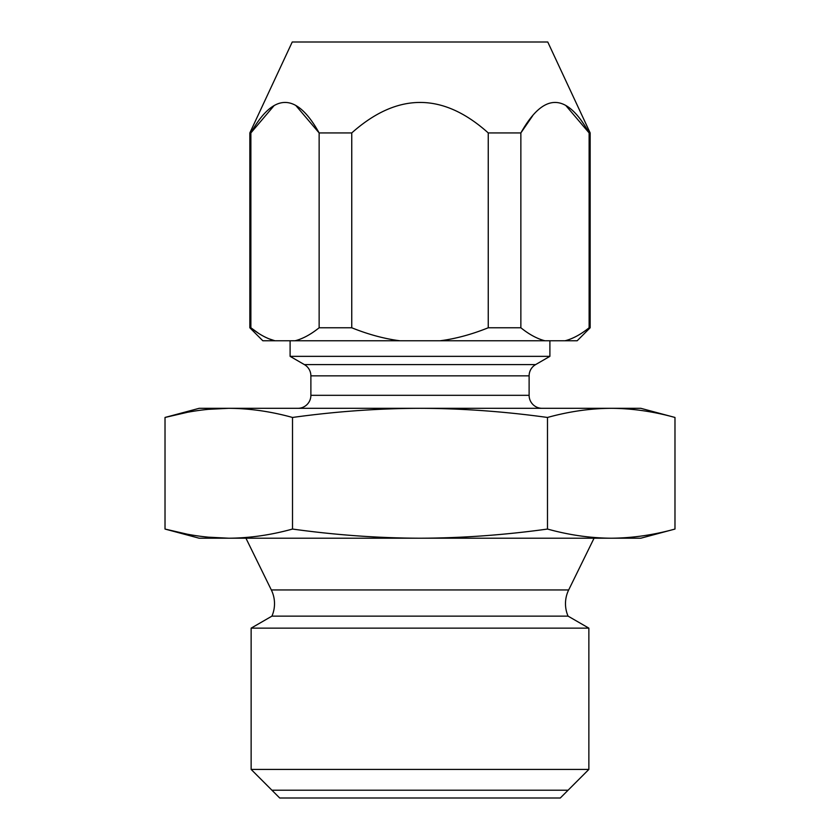 <?xml version="1.0" encoding="UTF-8"?>
<svg xmlns="http://www.w3.org/2000/svg" width="840" height="840" viewBox="0 0 840 840"><rect width="100%" height="100%" fill="white"/><g stroke="black" fill="none" stroke-linecap="round" stroke-linejoin="round"><path stroke-width="1.26" d="M279.709 798L560.291 798L588.861 769.419L251.139 769.419L279.709 798M588.861 769.419L588.861 628.142L251.139 628.142L251.139 769.419M588.861 628.142L568.082 616.14A31.175 31.175 0 0 1 568.67 589.953L594.058 538.209M251.139 628.142L271.919 616.14L568.082 616.14L271.919 616.14A31.175 31.175 0 0 0 271.331 589.953L245.941 538.209M186.743 534.072L165.018 529.053L199.174 538.209L640.825 538.209L674.982 529.053L674.982 417.459C653.415 411.485 632.163 408.429 611.236 408.314L640.825 408.314L674.982 417.459M186.743 412.451L165.018 417.459L165.018 529.053C186.648 535.038 207.89 538.094 228.764 538.209C249.69 538.083 270.942 535.028 292.509 529.053C335.8 535.048 378.305 538.094 420 538.209C461.738 538.094 504.231 535.038 547.491 529.053C569.079 535.038 590.331 538.083 611.236 538.209C632.163 538.083 653.415 535.028 674.982 529.053M228.764 538.209L207.816 537.149M292.509 529.053L292.509 417.459C335.8 411.474 378.305 408.419 420 408.314C461.738 408.419 504.231 411.474 547.491 417.459C569.079 411.485 590.331 408.429 611.236 408.314L228.764 408.314C249.69 408.429 270.942 411.485 292.509 417.459M547.491 529.053L547.491 417.459M228.764 408.314L199.174 408.314L165.018 417.459C186.648 411.474 207.89 408.419 228.764 408.314L207.816 409.364M290.105 340.767L290.105 356.349L304.395 364.602A12.989 12.989 0 0 1 310.884 375.848L310.884 395.315A12.989 12.989 0 0 1 297.895 408.314M290.105 356.349L549.896 356.349L535.605 364.602A12.989 12.989 0 0 0 529.116 375.848L529.116 395.315A12.989 12.989 0 0 0 542.105 408.314M549.896 340.767L549.896 356.349M565.793 105.483L589.124 132.93L590.163 132.93L590.163 327.768L577.175 340.767L262.826 340.767L249.837 327.768L250.877 327.768L258.573 333.344M589.102 327.789L589.124 327.768C580.808 334.457 572.796 338.782 565.078 340.767M590.163 327.768L589.124 327.768L589.124 132.93C566.454 92.285 543.7 92.285 520.863 132.93L532.718 115.668M544.908 340.767C537.159 338.772 529.148 334.446 520.863 327.768L488.25 327.768C471.639 334.457 455.606 338.782 440.171 340.767M399.83 340.767C384.342 338.772 368.308 334.446 351.75 327.768L319.137 327.768C310.821 334.457 302.81 338.782 295.092 340.767M269.052 338.825L274.921 340.767C267.183 338.772 259.161 334.446 250.877 327.768L250.877 132.93L249.837 132.93L292.236 42L547.764 42L590.163 132.93M520.863 327.768L520.863 132.93L488.25 132.93L488.25 327.768M488.25 132.93C442.921 92.285 397.415 92.285 351.75 132.93L319.137 132.93L319.137 327.768M351.75 132.93L351.75 327.768M295.806 105.483L319.137 132.93C296.468 92.285 273.714 92.285 250.877 132.93L274.207 105.483M568.082 790.209L271.919 790.209M271.331 589.953L568.67 589.953M310.884 395.315L529.116 395.315M310.884 375.848L529.116 375.848M304.395 364.602L535.605 364.602M249.837 132.93L249.837 327.768"/></g></svg>
